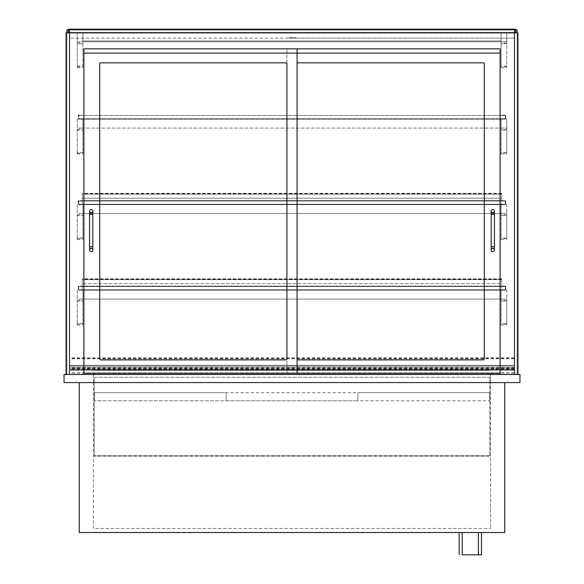 <?xml version="1.0" encoding="UTF-8"?>
<svg xmlns="http://www.w3.org/2000/svg" width="584" height="584" viewBox="0 0 584 584"><rect width="100%" height="100%" fill="white"/><g stroke="black" fill="none" stroke-linecap="round" stroke-linejoin="round"><path stroke-width="0.44" stroke-dasharray="2.92 2.19" d="M462.2 554.8L481.45 554.8M462.2 532.513L478.413 532.513L462.2 532.513M459.163 532.513L481.45 532.513L459.163 532.513M93.433 382.571L93.433 528.462L490.567 528.462L93.433 528.462L93.433 382.571L490.567 382.571L93.433 382.571L93.433 374.468L490.567 374.468L93.433 374.468L93.433 382.571L490.567 382.571L490.567 528.462L490.567 382.571L93.433 382.571M504.751 382.571L504.751 532.513L79.249 532.513L79.249 382.571L504.751 382.571L79.249 382.571M83.906 374.468L66.08 374.468L83.906 374.468L83.906 48.852L500.094 48.852L500.094 374.468L517.92 374.468L500.094 374.468M66.08 374.468L66.08 32.85L517.92 32.85L517.92 374.468M83.906 373.249L83.906 53.108L297.066 53.108L286.934 53.108L286.934 48.852L297.066 48.852L83.906 48.852L83.906 373.249L297.066 373.249L297.066 48.852M490.567 382.571L490.567 374.468L490.567 382.571M64.05 382.571L64.05 374.468L519.95 374.468L519.95 382.571L64.05 382.571M94.243 377.3L94.243 456.323L94.243 377.3L489.757 377.3L489.757 456.323L94.243 456.323L489.757 456.323L489.757 377.3L94.243 377.3M94.243 373.249L94.243 374.468M489.757 373.249L489.757 374.468M489.757 455.513L94.243 455.513L489.757 455.513M489.757 370.417L94.243 370.417L489.757 370.417M226.147 392.704L226.147 400.806L94.447 400.806L357.853 400.806L226.147 400.806L226.147 392.704L94.447 392.704L94.447 400.806L94.447 392.704L226.147 392.704L226.147 400.806L226.147 392.704L357.853 392.704L357.853 400.806L489.553 400.806L357.853 400.806L357.853 392.704L226.147 392.704M77.219 41.763L82.891 41.763L82.891 32.85L82.891 67.7L82.891 32.85L82.891 41.763L77.219 41.763L77.219 43.785L82.891 43.785L77.219 43.785L77.219 67.7L77.219 32.85L82.891 32.85L82.891 40.953L501.109 40.953L82.891 40.953L82.891 32.85L501.109 32.85L501.109 67.7L501.109 32.85L501.109 41.763L501.109 32.85L77.219 32.85L77.219 41.763M77.219 323.405L77.219 290.175L82.891 290.175L82.891 325.025L82.891 290.175L82.891 299.088L82.891 290.175L77.219 290.175L77.219 299.088L82.891 299.088L77.219 299.088L77.219 301.118L82.891 301.118L77.219 301.118L77.219 325.025L77.219 323.405L82.891 323.405M77.219 152.395L77.219 119.165L82.891 119.165L82.891 154.015L82.891 119.165L82.891 128.078L82.891 119.165L77.219 119.165L77.219 128.078L82.891 128.078L77.219 128.078L77.219 130.108L82.891 130.108L77.219 130.108L77.219 154.015L77.219 152.395L82.891 152.395M77.219 237.9L77.219 204.67L82.891 204.67L82.891 239.52L82.891 204.67L82.891 213.583L82.891 204.67L77.219 204.67L77.219 213.583L82.891 213.583L77.219 213.583L77.219 215.613L82.891 215.613L77.219 215.613L77.219 239.52L77.219 237.9L82.891 237.9M506.781 41.763L82.891 41.763L506.781 41.763L506.781 43.785L501.109 43.785L506.781 43.785L506.781 67.7L506.781 32.85L82.891 32.85L501.109 32.85L501.109 40.953L501.109 32.85L506.781 32.85L506.781 41.763M506.781 323.405L506.781 290.175L501.109 290.175L501.109 325.025L501.109 290.175L82.891 290.175L501.109 290.175L501.109 299.088L82.891 299.088L501.109 299.088L501.109 290.175L506.781 290.175L506.781 299.088L501.109 299.088L506.781 299.088L506.781 301.118L501.109 301.118L506.781 301.118L506.781 325.025L506.781 323.405L501.109 323.405M506.781 152.395L506.781 119.165L501.109 119.165L501.109 154.015L501.109 119.165L501.109 128.078L501.109 119.165L82.891 119.165L506.781 119.165L506.781 128.078L82.891 128.078L506.781 128.078L506.781 130.108L501.109 130.108L506.781 130.108L506.781 154.015L506.781 152.395L501.109 152.395M506.781 237.9L506.781 204.67L501.109 204.67L501.109 239.52L501.109 204.67L82.891 204.67L501.109 204.67L501.109 213.583L82.891 213.583L501.109 213.583L501.109 204.67L506.781 204.67L506.781 213.583L501.109 213.583L506.781 213.583L506.781 215.613L501.109 215.613L506.781 215.613L506.781 239.52L506.781 237.9L501.109 237.9M505.357 286.532L505.357 289.774L78.643 289.774L78.643 286.532L505.357 286.532L505.357 289.774L78.643 289.774L78.643 286.532L505.357 286.532L505.357 289.774L501.714 289.774L501.714 290.175L505.766 290.175L505.766 286.123L501.714 286.123L501.714 286.532L505.357 286.532L501.714 286.532L501.714 286.123L505.766 286.123L505.766 290.175L501.714 290.175L501.714 289.774L505.357 289.774L505.357 286.532M505.357 201.02L505.357 204.261L78.643 204.261L78.643 201.02L505.357 201.02L505.357 204.261L78.643 204.261L78.643 201.02L505.357 201.02L505.357 204.261L501.714 204.261L501.714 204.67L505.766 204.67L505.766 200.619L501.714 200.619L501.714 201.02L505.357 201.02L501.714 201.02L501.714 200.619L505.766 200.619L505.766 204.67L501.714 204.67L501.714 204.261L505.357 204.261L505.357 201.02M505.357 115.515L505.357 118.756L78.643 118.756L78.643 115.515L505.357 115.515L505.357 118.756L78.643 118.756L78.643 115.515L505.357 115.515L505.357 118.756L501.714 118.756L501.714 119.165L505.766 119.165L501.714 119.165L501.714 118.756L505.357 118.756L505.357 115.515L501.714 115.515L505.357 115.515M78.234 286.123L78.234 290.175L78.234 286.123L82.286 286.123L78.234 286.123M82.286 286.532L82.286 286.123L82.286 286.532L78.643 286.532L82.286 286.532L82.286 289.774L78.643 289.774L78.643 286.532L78.643 289.774L82.286 289.774L82.286 290.175L82.286 289.774L82.286 290.175L78.234 290.175L82.286 290.175L82.286 278.831L82.286 286.532L501.714 286.532L501.714 289.774L82.286 289.774L501.714 289.774L501.714 290.175L82.286 290.175L501.714 290.175L501.714 286.123L82.286 286.123L501.714 286.123L501.714 279.232L501.714 283.693L82.286 283.693L501.714 283.693L501.714 278.831L501.714 286.532L82.286 286.532M78.234 200.619L78.234 204.67L78.234 200.619L82.286 200.619L78.234 200.619M82.286 201.02L82.286 200.619L82.286 201.02L78.643 201.02L82.286 201.02L82.286 204.261L78.643 204.261L78.643 201.02L78.643 204.261L82.286 204.261L82.286 204.67L82.286 204.261L82.286 204.67L78.234 204.67L82.286 204.67L82.286 193.326L82.286 201.02L501.714 201.02L501.714 204.67L501.714 194.136L501.714 201.02L82.286 201.02M82.286 115.515L78.643 115.515L82.286 115.515L82.286 115.114L78.234 115.114L78.234 119.165L82.286 119.165L82.286 118.756L78.643 118.756L78.643 115.515L78.643 118.756L82.286 118.756L82.286 119.165L78.234 119.165L78.234 115.114L82.286 115.114L82.286 115.515M501.714 115.515L501.714 115.114L501.714 115.515M501.714 115.114L505.766 115.114L501.714 115.114M505.766 115.114L505.766 119.165L505.766 115.114M501.714 194.136L501.714 198.188L501.714 193.326L501.714 194.136L82.286 194.136L501.714 194.136M501.714 198.188L82.286 198.188L501.714 198.188M501.714 204.261L82.286 204.261L501.714 204.261M501.714 204.67L82.286 204.67L501.714 204.67M501.714 200.619L82.286 200.619L501.714 200.619M68.306 30.01L66.89 30.01L66.89 374.468L69.321 374.468L69.321 30.01L69.321 374.468L66.89 374.468L66.89 32.85M515.694 30.01L517.11 30.01L517.11 374.468L514.679 374.468L514.679 30.01L514.679 374.468L517.11 374.468L517.11 32.85M69.722 374.468L69.722 368.993L69.722 374.468L514.278 374.468L514.278 370.614L69.722 370.614L514.278 370.614L514.278 368.993L69.722 368.993L69.722 373.052L69.722 368.993L514.278 368.993L514.278 374.468L69.722 374.468M514.278 369.606L514.278 373.052L514.278 369.606L69.722 369.606M514.278 369.694L69.722 369.694M69.722 367.445L69.722 357.853L69.722 368.876L69.722 367.445L514.278 367.445L514.278 372.847L514.278 357.853L514.278 367.445M514.278 357.853L69.722 357.853M514.278 366.11L69.722 366.11L514.278 366.11M514.278 358.007L69.722 358.007M514.278 367.679L69.722 367.679M514.278 367.635L69.722 367.635M514.278 369.197L69.722 369.197M514.278 369.329L69.722 369.329M514.278 367.409L69.722 367.409M514.278 367.38L69.722 367.38M515.292 29.609L515.292 32.441L515.292 29.609L68.708 29.609L68.708 32.441L515.292 32.441L68.708 32.441L68.708 29.609L515.292 29.609M515.694 32.85L515.694 29.2L68.306 29.2L68.306 32.85L515.694 32.85L68.306 32.85M69.722 32.441L514.278 32.441L69.722 32.441L69.722 30.01L514.278 30.01L514.278 32.441L514.278 30.01L69.722 30.01L69.722 32.441M100.521 62.838A0.81 0.81 0 0 0 99.711 63.649L99.711 359.065A0.81 0.81 0 0 0 100.521 359.875L286.123 359.875A0.81 0.81 0 0 0 286.934 359.065L286.934 63.649A0.81 0.81 0 0 0 286.123 62.838L100.521 62.838L286.123 62.838A0.81 0.81 0 0 1 286.934 63.649L286.934 359.065A0.81 0.81 0 0 1 286.123 359.875L100.521 359.875A0.81 0.81 0 0 1 99.711 359.065L99.711 63.649A0.81 0.81 0 0 1 100.521 62.838L286.123 62.838M500.094 53.108L286.934 53.108L286.934 373.249L286.934 48.852L500.094 48.852L500.094 373.249L500.094 53.108M297.877 62.838A0.81 0.81 0 0 0 297.066 63.649L297.066 359.065A0.81 0.81 0 0 0 297.877 359.875L483.479 359.875A0.81 0.81 0 0 0 484.289 359.065L484.289 63.649A0.81 0.81 0 0 0 483.479 62.838L297.877 62.838L483.479 62.838A0.81 0.81 0 0 1 484.289 63.649L484.289 359.065A0.81 0.81 0 0 1 483.479 359.875L297.877 359.875A0.81 0.81 0 0 1 297.066 359.065L297.066 63.649A0.81 0.81 0 0 1 297.877 62.838L483.479 62.838M500.094 373.249L297.066 373.249M89.578 250.054A1.621 1.621 0 0 1 92.009 248.653A1.621 1.621 0 0 1 92.009 251.463A1.621 1.621 0 0 1 89.578 250.054M89.578 211.153A1.621 1.621 0 0 0 92.009 212.561A1.621 1.621 0 0 0 92.009 209.751A1.621 1.621 0 0 0 89.578 211.153M491.18 250.054A1.621 1.621 0 0 1 493.611 248.653A1.621 1.621 0 0 1 493.611 251.463A1.621 1.621 0 0 1 491.18 250.054M491.18 211.153A1.621 1.621 0 0 0 493.611 212.561A1.621 1.621 0 0 0 493.611 209.751A1.621 1.621 0 0 0 491.18 211.153M99.711 63.649L99.711 359.065M100.521 359.875L286.123 359.875M286.934 359.065L286.934 63.649M297.066 63.649L297.066 359.065L297.066 63.649M297.877 359.875L483.479 359.875M484.289 359.065L484.289 63.649M69.722 33.003L514.278 33.003L514.278 365.299L514.278 33.003L69.722 33.003L69.722 365.299L514.278 365.299L69.722 365.299L69.722 33.003M489.553 392.704L489.553 400.806L489.553 392.704L357.853 392.704L357.853 400.806L357.853 392.704L489.553 392.704M296.051 38.113L287.948 38.113L287.948 37.712L296.051 37.712L296.051 38.113L296.051 37.712L287.948 37.712L287.948 38.113L69.722 38.113L514.278 38.113L514.278 29.609L514.278 38.113L296.051 38.113M69.722 29.609L514.278 29.609L69.722 29.609L69.722 38.113L69.722 29.609M69.722 30.01L514.278 30.01L69.722 30.01M77.219 43.012L82.891 43.012M77.219 66.824L82.891 66.824M77.219 66.08L82.891 66.08M77.219 300.337L82.891 300.337M77.219 324.149L82.891 324.149M77.219 129.327L82.891 129.327M77.219 153.139L82.891 153.139M77.219 214.832L82.891 214.832M77.219 238.644L82.891 238.644M506.781 43.012L501.109 43.012M506.781 66.824L501.109 66.824M506.781 66.08L501.109 66.08M506.781 300.337L501.109 300.337M506.781 324.149L501.109 324.149M506.781 129.327L501.109 129.327M506.781 153.139L501.109 153.139M506.781 214.832L501.109 214.832M506.781 238.644L501.109 238.644M501.714 279.641L82.286 279.641L501.714 279.641M514.278 358.014L69.722 358.014M514.278 358.78L69.722 358.78M514.278 368.489L69.722 368.489M514.278 368.446L69.722 368.446M514.278 358.605L69.722 358.605M89.578 246.813L92.82 246.813M89.578 214.394L92.82 214.394M491.18 246.813L494.422 246.813M491.18 214.394L494.422 214.394M294.029 38.113L294.029 37.712M289.971 37.712L289.971 38.113M77.219 67.7L82.891 67.7M77.219 325.025L82.891 325.025M77.219 154.015L82.891 154.015M77.219 239.52L82.891 239.52M501.109 67.7L506.781 67.7M501.109 325.025L506.781 325.025M501.109 154.015L506.781 154.015M501.109 239.52L506.781 239.52M501.714 279.232L82.286 279.232M501.714 278.831L82.286 278.831M501.714 193.727L82.286 193.727M501.714 193.326L82.286 193.326M514.278 373.052L69.722 373.052M514.278 368.876L69.722 368.876M514.278 372.847L69.722 372.847"/><path stroke-width="0.88" d="M481.45 532.513L481.45 554.8L462.2 554.8L462.2 532.513M459.163 554.8L459.163 532.513M504.751 382.571L504.751 532.513L79.249 532.513L79.249 382.571M83.906 48.852L500.094 48.852L500.094 53.108L83.906 53.108L83.906 48.852L83.906 373.249L297.066 373.249L297.066 48.852L83.906 48.852M66.08 374.468L66.08 32.85L517.92 32.85L517.92 374.468M83.906 374.468L83.906 373.249M500.094 374.468L500.094 48.852L297.066 48.852M64.05 382.571L519.95 382.571L519.95 374.468L64.05 374.468L64.05 382.571M94.243 374.468L94.243 373.249M489.757 374.468L489.757 373.249M66.89 32.85L66.89 30.01L68.306 30.01M517.11 32.85L517.11 30.01L515.694 30.01M515.694 32.85L515.694 29.2L68.306 29.2L68.306 32.85M99.711 63.649A0.81 0.81 0 0 1 100.521 62.838L286.123 62.838A0.81 0.81 0 0 1 286.934 63.649L286.934 359.065A0.81 0.81 0 0 1 286.123 359.875L100.521 359.875A0.81 0.81 0 0 1 99.711 359.065L99.711 63.649A0.81 0.81 0 0 1 100.521 62.838M297.877 62.838A0.81 0.81 0 0 0 297.066 63.649A0.81 0.81 0 0 1 297.877 62.838L483.479 62.838A0.81 0.81 0 0 1 484.289 63.649L484.289 359.065A0.81 0.81 0 0 1 483.479 359.875L297.877 359.875A0.81 0.81 0 0 1 297.066 359.065A0.81 0.81 0 0 0 297.877 359.875M297.066 373.249L500.094 373.249M89.578 250.054A1.621 1.621 0 0 1 91.199 248.434A1.621 1.621 0 0 1 92.82 250.054A1.621 1.621 0 0 1 91.199 251.675A1.621 1.621 0 0 1 89.578 250.054L89.578 211.153A1.621 1.621 0 0 0 91.199 212.773A1.621 1.621 0 0 0 92.82 211.153A1.621 1.621 0 0 0 91.199 209.532A1.621 1.621 0 0 0 89.578 211.153M491.18 250.054L491.18 250.054A1.621 1.621 0 0 1 492.801 248.434A1.621 1.621 0 0 1 494.422 250.054A1.621 1.621 0 0 1 492.801 251.675A1.621 1.621 0 0 1 491.18 250.054L491.18 211.153A1.621 1.621 0 0 0 492.801 212.773A1.621 1.621 0 0 0 494.422 211.153A1.621 1.621 0 0 0 492.801 209.532A1.621 1.621 0 0 0 491.18 211.153M286.934 63.649A0.81 0.81 0 0 0 286.123 62.838M99.711 359.065A0.81 0.81 0 0 0 100.521 359.875M286.123 359.875A0.81 0.81 0 0 0 286.934 359.065M484.289 63.649A0.81 0.81 0 0 0 483.479 62.838M483.479 359.875A0.81 0.81 0 0 0 484.289 359.065M89.578 214.394L92.82 214.394L92.82 246.813L89.578 246.813M491.18 214.394L494.422 214.394L494.422 246.813L491.18 246.813M478.413 532.513L478.413 554.8M92.82 246.813L92.82 250.054M92.82 214.394L92.82 211.153M494.422 246.813L494.422 250.054M494.422 214.394L494.422 211.153"/></g></svg>
